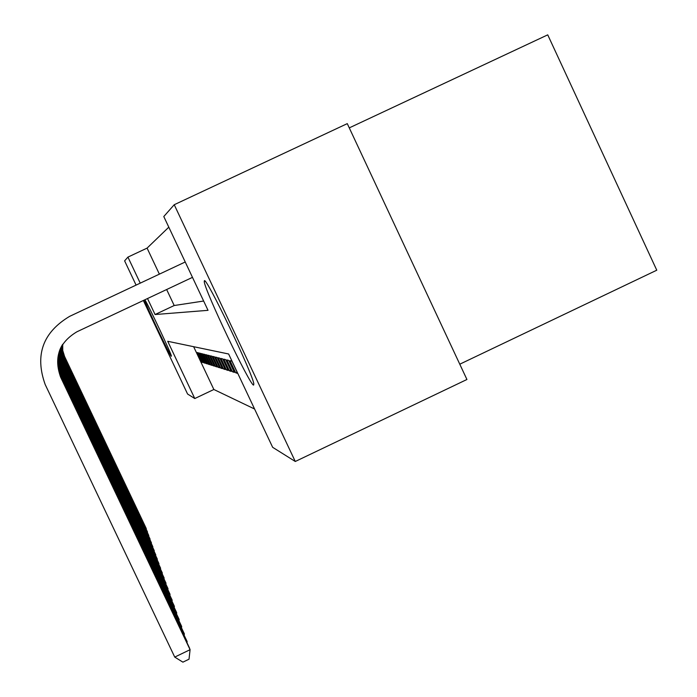 <?xml version="1.0" encoding="UTF-8"?>
<svg xmlns="http://www.w3.org/2000/svg" width="697" height="697" viewBox="0 0 697 697"><rect width="100%" height="100%" fill="white"/><g stroke="black" fill="none" stroke-linecap="round" stroke-linejoin="round"><path stroke-width="1.05" d="M253.595 385.092C250.075 385.737 204.535 290.187 204.247 281.579L204.378 280.734C206.173 276.482 252.898 373.949 253.821 383.908L253.595 385.092M144.871 299.78C148.644 305.504 172.011 355.191 171.392 356.167L171.34 356.263C170.652 357.143 146.658 306.863 144.479 299.963M349.267 127.882L547.737 34.85L656.774 270.201L459.776 364.2M136.081 285.099L124.615 260.861L127.926 257.106L140.236 283.148M168.805 227.17L147.084 248.115L127.926 257.106M147.511 298.534L155.074 314.53L208.028 310.331L163.786 216.532L174.233 204.718L295.275 461.484L272.649 447.308L228.625 353.989L167.724 341.295L194.785 398.536L187.58 394.032L143.355 300.494M295.275 461.484L466.929 379.49L347.28 123.63L174.233 204.718M235.699 372.808L229.984 360.697L231.918 361.177L237.694 373.435L235.699 372.808L237.093 372.146M232.467 371.789L226.865 359.922L228.721 360.384L234.392 372.398L232.467 371.789L233.809 371.152M229.365 370.813L223.868 359.173L225.654 359.617L231.212 371.396L229.365 370.813L230.646 370.203M226.377 369.88L220.984 358.458L222.7 358.885L228.154 370.438L226.377 369.88L227.614 369.288M223.502 368.974L218.205 357.761L219.86 358.18L225.209 369.515L223.502 368.974L224.687 368.408M220.722 368.103L215.53 357.099L217.124 357.491L222.378 368.626L220.722 368.103L221.873 367.563M218.056 367.267L212.951 356.455L214.484 356.838L219.642 367.763L218.056 367.267L219.163 366.744M215.478 366.456L210.459 355.836L211.949 356.202L217.011 366.936L215.478 366.456L216.54 365.951M212.986 365.672L208.054 355.235L209.492 355.592L214.467 366.143L212.986 365.672L214.014 365.184M210.581 364.923L205.737 354.66L207.122 355.008L212.01 365.367L210.581 364.923L211.574 364.444M208.255 364.191L203.489 354.102L204.831 354.433L209.64 364.627L208.255 364.191L209.222 363.729M206.007 363.486L201.32 353.562L202.618 353.884L207.349 363.904L206.007 363.486L206.939 363.041M203.829 362.797L199.22 353.039L200.475 353.353L205.127 363.207L203.829 362.797L204.735 362.37M147.084 248.115L159.378 274.139M166.644 289.525L174.198 305.521L203.646 301.034M193.644 346.697L213.857 389.492L254.579 409.008M201.721 362.135L202.984 362.536L198.401 352.83L197.19 352.534L201.721 362.135L202.6 361.726M213.857 389.492L194.785 398.536M174.198 305.521L155.074 314.53M62.721 344.257L62.747 350.504L64.577 356.472L146.309 528.64L64.577 356.472M62.617 344.431L62.599 350.879L64.089 356.211L147.529 532.02L64.472 357.056M62.503 344.606L62.434 351.271L64.359 357.648L148.792 535.505L64.359 357.648M62.39 344.788L62.277 351.671L64.237 358.267L150.099 539.112L64.237 358.267M62.277 344.971L62.103 352.081L64.115 358.903L151.449 542.841L64.115 358.903M151.179 542.972L151.388 543.407M62.164 345.172L61.928 352.508L63.993 359.556L152.843 546.701L63.993 359.556M152.565 546.84L152.782 547.293M62.042 345.363L61.745 352.952L63.863 360.244L154.29 550.7L63.863 360.244M154.002 550.839L154.229 551.31M61.92 345.573L61.563 353.405L63.27 359.922L155.788 554.847L63.732 360.95M155.492 554.986L155.719 555.474M61.806 345.782L61.362 353.884L63.113 360.619L157.339 559.142L63.593 361.682M157.034 559.282L157.269 559.787M61.684 346L61.162 354.372L63.444 362.44L158.951 563.594L63.444 362.44M158.628 563.742L158.881 564.265M61.554 346.226L60.961 354.878L63.296 363.233L160.624 568.221L63.296 363.233M160.293 568.377L160.545 568.918M61.432 346.453L60.744 355.4L63.139 364.052L162.357 573.021L63.139 364.052M162.018 573.187L162.279 573.753M61.301 346.697L60.517 355.949L62.974 364.906L164.161 578.013L62.974 364.906M163.804 578.188L164.083 578.771M61.17 346.94L60.203 355.139L62.242 364.531L166.043 583.215L62.808 365.794M165.668 583.398L165.964 584.008M61.04 347.193L60.029 352.813L60.047 357.099L61.092 362.719L62.625 366.718L168.003 588.625L62.625 366.718M167.611 588.817L168.003 588.625L167.916 589.444M60.909 347.454L59.968 351.802L59.794 357.718L61.841 366.334L170.042 594.271L62.442 367.685M169.632 594.463L170.042 594.271L169.946 595.125M60.778 347.733L59.759 352.22L59.541 358.354L60.23 362.902L62.251 368.696L172.168 600.152L62.251 368.696M171.741 600.352L172.168 600.152L172.072 601.041M60.639 348.012L59.341 354.242L59.262 359.016L60.36 365.28L62.05 369.741L174.389 606.294L62.05 369.741M173.945 606.503L174.389 606.294L174.285 607.226M60.5 348.308C58.051 355.993 58.496 363.503 61.841 370.839L176.707 612.715L61.841 370.839M176.245 612.933L176.707 612.715L176.602 613.682M60.36 348.613C57.729 356.576 58.156 364.365 61.624 371.989L179.138 619.424L61.624 371.989M178.65 619.659L179.138 619.424L179.024 620.443M60.221 348.936C57.398 357.178 57.79 365.263 61.397 373.191L181.682 626.464L61.397 373.191M181.176 626.699L181.682 626.464L181.56 627.527M60.073 349.267C57.049 357.805 57.407 366.204 61.162 374.455L184.348 633.834L61.162 374.455M183.816 634.087L184.348 633.834L184.226 634.95M59.933 349.606C56.684 358.467 57.015 367.188 60.909 375.779L187.144 641.562L60.909 375.779M186.587 641.832L187.144 641.562L187.014 642.739M192.477 277.362L76.94 331.772C59.079 342.471 53.643 357.605 60.639 377.173L190.081 649.691L174.738 657.088L45.166 384.474C34.658 355.104 42.813 332.399 69.63 316.36L185.228 261.985M174.738 657.088L182.902 662.15L189.026 659.196L190.081 649.691L189.331 647.626L60.639 377.173M204.247 281.579L205.084 281.179"/></g></svg>

